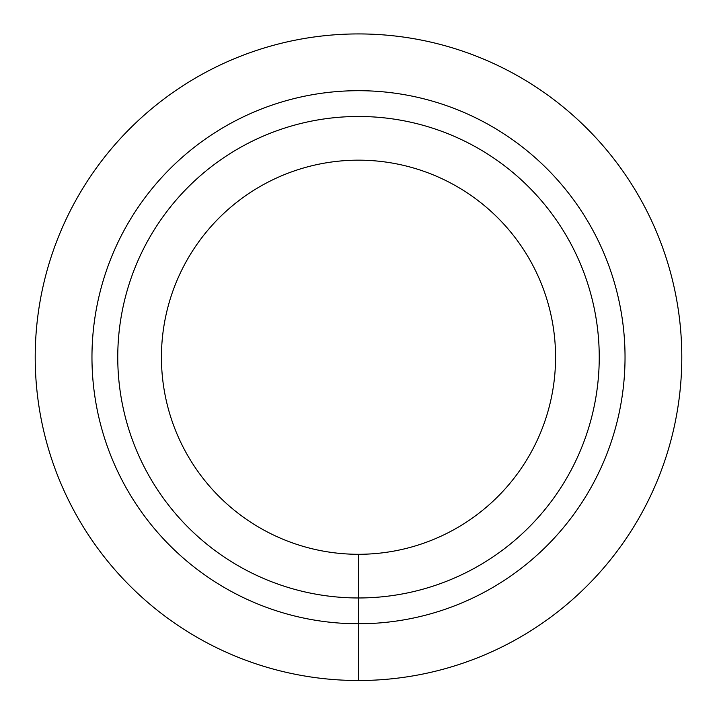 <?xml version="1.0" encoding="UTF-8"?>
<svg xmlns="http://www.w3.org/2000/svg" width="717" height="717" viewBox="0 0 717 717"><rect width="100%" height="100%" fill="white"/><g stroke="black" fill="none" stroke-linecap="round" stroke-linejoin="round"><path stroke-width="0.54" stroke-dasharray="3.58 2.69" d="M358.5 680.514A323.286 323.286 0 0 0 638.48 195.58A323.286 323.286 0 0 0 78.52 195.58A323.286 323.286 0 0 0 358.5 680.514L358.5 554.295A197.067 197.067 0 0 0 529.164 258.694A197.067 197.067 0 0 0 187.836 258.694A197.067 197.067 0 0 0 358.5 554.295M358.5 597.969A240.751 240.751 0 0 0 566.995 236.852A240.751 240.751 0 0 0 150.005 236.852A240.751 240.751 0 0 0 358.5 597.969"/><path stroke-width="1.08" d="M358.5 680.514A323.286 323.286 0 0 0 638.48 195.58A323.286 323.286 0 0 0 78.52 195.58A323.286 323.286 0 0 0 358.5 680.514L358.5 623.763A266.545 266.545 0 0 0 589.329 223.955A266.545 266.545 0 0 0 127.671 223.955A266.545 266.545 0 0 0 358.5 623.763L358.5 597.969A240.751 240.751 0 0 0 566.995 236.852A240.751 240.751 0 0 0 150.005 236.852A240.751 240.751 0 0 0 358.5 597.969L358.5 554.295A197.067 197.067 0 0 0 529.164 258.694A197.067 197.067 0 0 0 187.836 258.694A197.067 197.067 0 0 0 358.5 554.295"/></g></svg>
